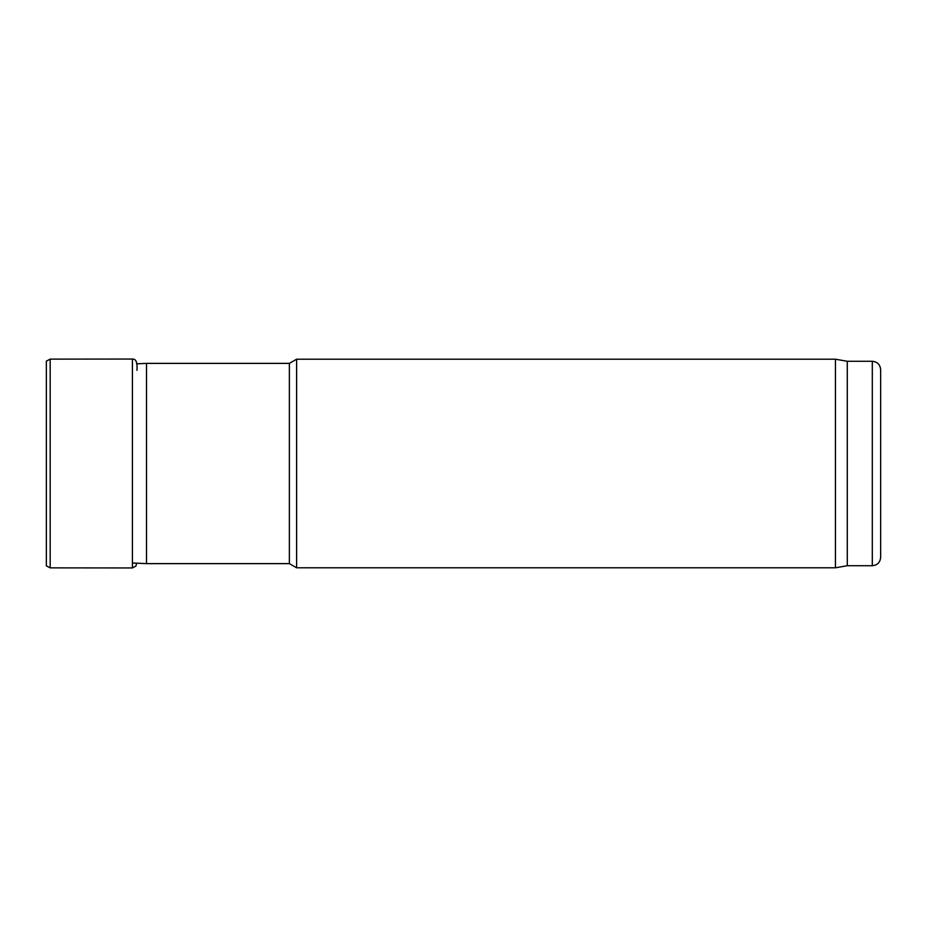 <?xml version="1.0" encoding="UTF-8"?>
<svg xmlns="http://www.w3.org/2000/svg" width="927" height="927" viewBox="0 0 927 927"><rect width="100%" height="100%" fill="white"/><g stroke="black" fill="none" stroke-linecap="round" stroke-linejoin="round"><path stroke-width="1.39" d="M872.307 361.287L872.307 565.713C877.371 565.215 880.152 562.434 880.65 557.37L880.65 369.63C880.152 364.566 877.371 361.785 872.307 361.287L847.278 361.287L835.447 359.201L296.605 359.201L296.605 567.799L289.375 563.628L289.375 363.372L146.512 363.372L146.512 563.628L132.422 562.979M872.307 565.713L847.278 565.713L835.447 567.799L835.447 359.201M847.278 565.713L847.278 361.287M46.35 361.124L46.35 565.876L50.174 567.869L50.174 359.131L46.35 361.124M50.174 359.131L132.422 359.05L132.422 567.95L50.174 567.869M136.628 363.824L146.512 363.372M289.375 563.628L146.512 563.628M289.375 363.372L296.605 359.201M835.447 567.799L296.605 567.799M132.422 359.05C136.026 358.761 137.544 362.527 136.953 370.337M132.422 567.95L135.956 566.026L136.628 563.176"/></g></svg>
